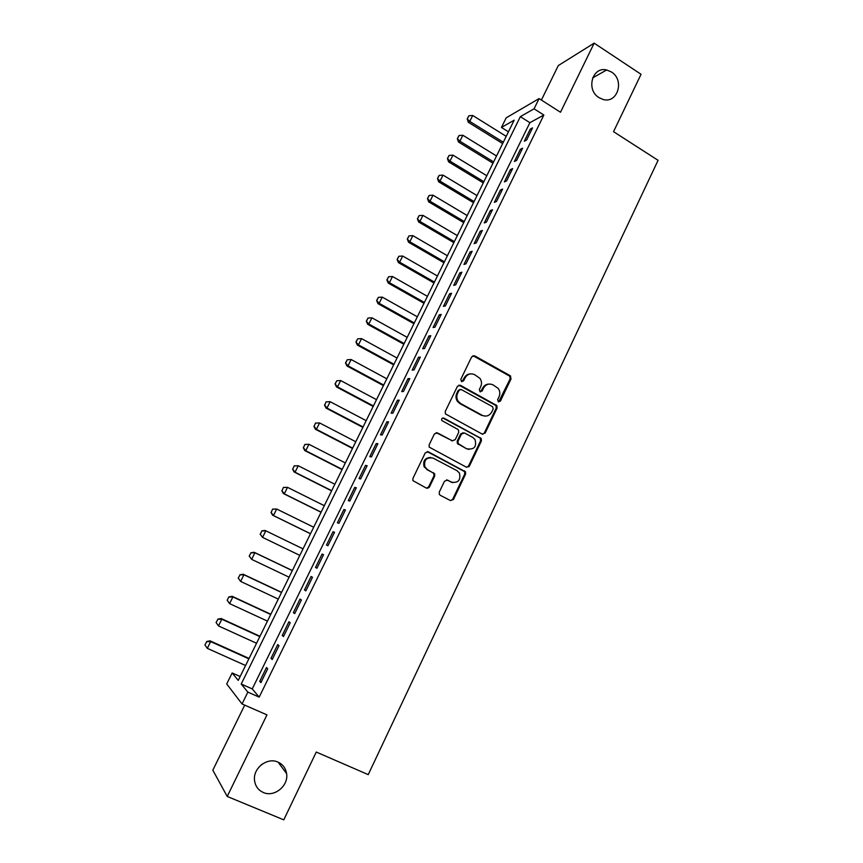 <?xml version="1.0" encoding="UTF-8"?>
<svg xmlns="http://www.w3.org/2000/svg" width="863" height="863" viewBox="0 0 863 863"><rect width="100%" height="100%" fill="white"/><g stroke="black" fill="none" stroke-linecap="round" stroke-linejoin="round"><path stroke-width="1.29" d="M498.339 401.824L500.421 401.112L511.047 378.835L510.098 375.653L474.682 355.858L471.673 356.851L460.82 379.31L461.5 381.554L463.614 380.842L465.028 377.94C467.39 374.046 470.605 372.967 474.661 374.693L479.904 378.318C481.705 380.907 481.986 383.679 480.734 386.602L479.343 389.504L480.011 391.748L482.104 391.025L483.507 388.123C485.847 384.251 489.03 383.172 493.043 384.876L498.156 388.361C500.011 390.961 500.313 393.733 499.051 396.71L497.671 399.601L498.339 401.824M498.62 401.942L510.141 378.889L509.817 376.225L472.989 355.685M461.899 381.705L464.197 377.983L465.028 377.94M480.346 391.878L482.644 388.167L483.507 388.123M277.983 762.105C267.357 756.97 252.848 768.178 254.531 780.346C255.286 786.107 258.21 790.152 263.312 792.482C274.283 797.639 288.814 785.74 286.581 773.55C285.675 768.156 282.816 764.338 277.983 762.105M611.403 71.974L606.646 69.979C592.298 66.181 585.718 89.871 599.008 97.627L602.838 99.374C617.487 104.229 624.995 80.065 611.403 71.974M439.278 492.093L439.299 494.316L440.27 495.297L450.454 500.562L453.485 499.45L465.578 474.121L465.481 471.781L428.318 451.824L425.243 452.902L412.902 478.447L412.881 480.605L426.365 488.113L429.44 487.002L434.693 476.096L434.661 473.852L427.552 469.666L424.941 467.012C423.69 459.99 426.419 457.023 433.118 458.124L457.012 470.691L459.429 473.032C460.95 480.108 458.318 483.161 451.522 482.18L447.552 480.108L444.499 481.209L439.278 492.093M247.854 692.115L242.05 703.96L226.71 683.971L232.147 672.957L238.253 680.4L514.165 120.184L501.446 127.444L506.193 117.832L539.095 98.576L534.068 108.814L520.335 116.656L241.219 684.025L247.854 692.115L259.18 697.121L543.863 115.027L534.068 108.814M539.095 98.576L560.497 112.255L594.165 43.15L641.047 74.283L613.539 131.672L658.081 160.313L368.231 774.629L316.268 752.051L283.776 819.85L227.217 796.452L266.958 714.877L242.05 703.96M482.201 434.078L485.189 433.032L497.077 408.102L496.829 405.545L460.443 385.329L457.412 386.354L445.265 411.478L445.394 413.884L482.201 434.078M481.392 440.982L469.396 466.106L466.387 467.185L429.191 447.11L429.148 444.823L434.402 433.97L437.465 432.902L452.19 440.745L455.222 439.688L458.663 432.525L458.533 430.119L457.681 429.321L441.78 420.518C441.338 418.641 442.029 417.843 443.841 418.113L481.23 438.533L481.392 440.982L480.54 440.917L468.566 465.998L469.396 466.106M244.725 705.136L212.827 770.184L227.217 796.452M594.165 43.15L558.307 65.556L541.403 100.054M526.603 140.054L532.557 127.886L530.26 129.116L524.326 141.23L526.603 140.054M516.635 160.41L522.622 148.177L520.357 149.331L514.391 161.5L516.635 160.41M506.613 180.874L512.633 168.587L510.411 169.644L504.413 181.888L506.613 180.874M496.538 201.446L502.59 189.094L500.4 190.065L494.38 202.363L496.538 201.446M486.408 222.125L492.493 209.709L490.346 210.594L484.294 222.956L486.408 222.125M476.236 242.913L482.341 230.432L480.238 231.219L474.154 243.646L476.236 242.913M465.998 263.808L472.147 251.262L470.076 251.964L463.96 264.456L465.998 263.808M455.718 284.822L461.888 272.201L459.871 272.805L453.711 285.362L455.718 284.822M445.373 305.934L451.586 293.247L449.601 293.765L443.42 306.387L445.373 305.934M434.974 327.163L441.22 314.412L439.278 314.822L433.064 327.519L434.974 327.163M424.531 348.501L430.81 335.685L428.911 335.998L422.654 348.76L424.531 348.501M414.024 369.947L420.335 357.066L418.479 357.293L412.19 370.119L414.024 369.947M403.463 391.511L409.806 378.566L407.994 378.684L401.683 391.586L403.463 391.511M392.848 413.194L399.224 400.173L397.455 400.205L391.101 413.161L392.848 413.194M382.18 434.995L388.587 421.899L386.861 421.824L380.475 434.855L382.18 434.995M452.331 482.59L451.748 482.298M371.446 456.905L377.886 443.744L376.214 443.571L369.796 456.667L371.446 456.905M360.658 478.933L367.142 465.696L365.502 465.427L359.051 478.598L360.658 478.933M349.806 501.079L356.322 487.778L354.736 487.401L348.253 500.637L349.806 501.079M338.911 523.345L345.459 509.979L343.916 509.494L337.39 522.805L338.911 523.345M327.94 545.74L334.531 532.288L333.032 531.705L326.473 545.082L327.94 545.74M316.926 568.242L323.539 554.726L322.093 554.035L315.502 567.487L316.926 568.242M305.836 590.875L312.492 577.282L311.09 576.484L304.466 590.012L305.836 590.875M294.693 613.636L301.392 599.968L300.033 599.051L293.377 612.654L294.693 613.636M283.496 636.516L290.227 622.773L288.922 621.748L282.223 635.427L283.496 636.516M272.223 659.515L278.997 645.697L277.735 644.564L271.004 658.318L272.223 659.515M543.863 115.027L529.893 122.686L252.255 688.911L259.18 697.121M266.505 667.509L259.731 681.339L260.896 682.644L267.703 668.749L266.505 667.509M468.221 466.527L468.846 466.861M260.853 765.19L262.74 763.766M240.162 676.527L232.147 672.957M508.436 131.812L501.446 127.444M529.893 122.686L520.335 116.656M252.255 688.911L241.219 684.025M530.26 129.116L531.554 129.935M520.357 149.331L521.662 150.14M510.411 169.644L511.716 170.453M500.4 190.065L501.716 190.863M490.346 210.594L491.673 211.381M480.238 231.219L481.576 232.007M470.076 251.964L471.414 252.74M459.871 272.805L461.209 273.582M449.601 293.765L450.95 294.531M439.278 314.822L440.637 315.599M428.911 335.998L430.27 336.764M418.479 357.293L419.85 358.048M407.994 378.684L409.375 379.44M397.455 400.205L398.846 400.95M386.861 421.824L388.264 422.568M428.555 487.077L429.202 487.412M376.214 443.571L377.616 444.305M433.83 473.636L434.79 474.132M365.502 465.427L366.915 466.149M354.736 487.401L356.16 488.124M343.916 509.494L345.34 510.206M333.032 531.705L334.466 532.406M315.502 567.487L316.948 568.188M322.093 554.035L323.539 554.736M304.466 590.012L305.923 590.702M293.377 612.654L294.844 613.345M282.223 635.427L283.69 636.107M271.004 658.318L272.481 658.987M259.731 681.339L261.219 682.007M489.041 384.067C486.182 384.143 484.057 385.502 482.644 388.167M470.454 373.895C467.66 374.024 465.567 375.394 464.197 377.983M482.644 434.262L484.326 432.978L496.203 408.102L495.955 405.545L458.9 385.125M493.226 408.922L492.546 406.689L461.209 389.515L459.084 390.227L457.606 393.312C456.398 396.052 456.581 398.684 458.145 401.219L460.734 403.604L482.212 415.297C486.247 416.969 489.429 415.858 491.759 411.975L493.226 408.922M460.022 389.396L459.084 390.227M484.866 416.095L481.36 415.276L459.903 403.604L457.325 401.23C455.772 398.706 455.588 396.074 456.786 393.334L458.275 390.259M466.678 467.315L468.566 465.998M452.633 440.928L436.182 432.654M480.54 440.917L480.367 438.469L479.569 437.735L442.762 417.983M467.347 448.836C474.305 449.774 476.861 446.656 474.995 439.472L472.805 437.433L464.488 432.978L461.468 434.035L458.037 441.176L458.145 443.56L466.516 448.749L469.062 449.418M463.183 432.741L460.637 433.981L461.468 434.035M466.516 448.749L457.325 443.485L457.217 441.112L460.637 433.981M452.784 482.654L446.505 479.86M430.734 457.466C424.887 457.811 422.708 460.95 424.175 466.894L427.552 469.666M426.559 488.21L428.674 486.851L433.906 475.966L433.884 473.722L432.924 472.751L426.786 469.548M450.583 500.626L452.676 499.278L464.747 474.003L464.661 471.662L427.153 451.576M506.203 136.343L472.708 115.469L469.763 121.392L503.312 142.222M467.401 118.738L468.879 115.771L467.174 118.889L469.763 121.392L468.339 122.287L502.644 143.571M472.708 115.469L468.879 115.771M467.174 118.889L468.339 122.287M496.527 155.987L462.859 135.254L459.893 141.198L493.614 161.91M457.541 138.522L459.03 135.545L457.314 138.663L459.893 141.198L458.501 142.028L492.978 163.193M462.859 135.254L459.03 135.545M457.314 138.663L458.501 142.028M486.797 175.739L452.956 155.124L449.979 161.111L483.873 181.683M447.627 158.404L449.116 155.416L447.401 158.533L449.979 161.111L448.609 161.877L483.269 182.902M452.956 155.124L449.116 155.416M447.401 158.533L448.609 161.877M477.023 195.588L443.01 175.103L440.011 181.111L474.078 201.564M437.67 178.382L439.17 175.383L437.444 178.501L440.011 181.111L438.674 181.823L473.517 202.719M443.01 175.103L439.17 175.383M437.444 178.501L438.674 181.823M467.207 215.534L433.01 195.178L430.001 201.219L464.24 221.543M427.66 198.468L429.159 195.448L427.433 198.576L430.001 201.219L428.684 201.866L463.711 222.632M433.01 195.178L429.159 195.448M427.433 198.576L428.684 201.866M457.325 235.588L422.956 215.362L419.936 221.435L454.359 241.618M417.595 218.652L419.105 215.621L417.379 218.76L419.936 221.435L418.652 222.018L453.852 242.643M422.956 215.362L419.105 215.621M417.379 218.76L418.652 222.018M447.401 255.728L412.859 235.642L409.817 241.748L444.413 261.802M407.476 238.943L408.997 235.901L407.271 239.04L409.817 241.748L408.566 242.266L443.949 262.762M412.859 235.642L408.997 235.901M407.271 239.04L408.566 242.266M437.433 275.987L402.708 256.031L399.645 262.169L434.434 282.082M397.314 259.342L398.835 256.279L397.109 259.418L399.645 262.169L398.426 262.622L433.992 282.978M402.708 256.031L398.835 256.279M397.109 259.418L398.426 262.622M427.412 296.333L392.503 276.516L389.429 282.686L424.391 302.46M387.088 279.839L388.63 276.753L386.894 279.903L389.429 282.686L388.231 283.075L423.981 303.291M392.503 276.516L388.63 276.753M386.894 279.903L388.231 283.075M417.336 316.797L382.244 297.109L379.159 303.312L414.305 322.956M376.818 300.443L378.372 297.347L376.624 300.497L379.159 303.312L377.983 303.647L413.927 323.711M382.244 297.109L378.372 297.347M376.624 300.497L377.983 303.647M407.207 337.357L371.931 317.811L368.825 324.046L404.154 343.539M366.495 321.144L368.048 318.037L366.311 321.187L368.825 324.046L367.692 324.305L403.819 344.24M371.931 317.811L368.048 318.037M366.311 321.187L367.692 324.305M397.023 358.016L361.565 338.62L358.447 344.887L393.96 364.24M356.117 341.964L357.681 338.835L355.934 341.996L358.447 344.887L357.347 345.081L393.657 364.866M361.565 338.62L357.681 338.835M355.934 341.996L357.347 345.081M386.797 378.792L351.155 359.537L348.016 365.836L383.722 385.049M345.696 362.881L347.26 359.742L345.513 362.902L348.016 365.836L346.937 365.966L383.442 385.599M351.155 359.537L347.26 359.742M345.513 362.902L346.937 365.966M376.516 399.666L340.68 380.561L337.53 386.894L373.42 405.955M335.211 383.916L336.786 380.756L335.038 383.927L337.53 386.894L336.484 386.948L373.183 406.441M340.68 380.561L336.786 380.756M335.038 383.927L336.484 386.948M326.085 401.878L324.671 405.049L326.085 401.878L330.151 401.694L326.991 408.059L363.075 426.969M324.671 405.049L326.991 408.059L325.977 408.048L362.87 427.39M366.182 420.659L330.151 401.694L326.257 401.878M324.499 405.049L325.977 408.048M427.962 488.275L427.422 488.048M315.502 423.097L314.078 426.3L315.502 423.097L319.58 422.935L316.387 429.332L352.665 448.102M314.078 426.3L316.387 429.332L315.405 429.256L352.492 448.436M355.793 441.748L319.58 422.935L315.664 423.107M313.916 426.29L315.405 429.256M304.866 444.434L303.431 447.66L304.866 444.434L308.943 444.294L305.739 450.713L342.201 469.332M303.431 447.66L305.739 450.713L304.79 450.572L342.072 469.601M345.351 462.956L308.943 444.294L305.027 444.456M303.269 447.638L304.79 450.572M294.175 465.88L292.719 469.138L294.175 465.88L298.253 465.75L295.027 472.212L331.694 490.68M292.719 469.138L295.027 472.212L294.11 471.996L331.597 490.874M334.855 484.262L298.253 465.75L294.326 465.912M292.568 469.105L294.11 471.996M283.431 487.433L281.964 490.723L283.431 487.433L287.498 487.336L284.272 493.83L321.122 512.137M281.964 490.723L284.272 493.83L283.377 493.539L321.068 512.255M324.305 505.686L287.498 487.336L283.582 487.476M281.813 490.669L283.377 493.539M272.632 509.105L271.144 512.417L272.632 509.105L276.699 509.019L273.442 515.556L310.507 533.701M271.144 512.417L273.442 515.556L272.589 515.189L310.475 533.755M313.701 527.228L276.699 509.019L272.773 509.159M271.004 512.363L272.589 515.189M261.91 530.95L260.27 534.229L261.91 530.95L265.836 530.831L303.032 548.868L265.006 530.421L265.836 530.831L262.568 537.39L299.828 555.384M260.27 534.229L262.568 537.39L260.13 534.165M261.769 530.885L265.006 530.421M292.363 570.551L254.121 552.266L254.919 552.752L251.629 559.353L289.094 577.185M249.342 556.16L251.629 559.353L249.213 556.074L250.982 552.859L249.213 556.074M292.32 570.626L254.919 552.752L250.982 552.859M250.853 552.784L254.121 552.266M281.618 592.352L243.183 574.229L243.949 574.79L240.637 581.425L278.296 599.095M238.35 578.21L240.637 581.425L238.22 578.113L240 574.887L238.22 578.113M281.543 592.503L243.949 574.79L240 574.887M239.871 574.801L243.183 574.229M270.831 614.262L232.179 596.311L232.913 596.937L229.59 603.615L267.454 621.112M227.303 600.368L229.59 603.615L227.185 600.26L228.846 596.926L227.185 600.26M270.712 614.499L232.913 596.937L228.965 597.034M228.846 596.926L232.179 596.311M259.979 636.29L221.122 618.512L221.813 619.213L218.479 625.923L256.548 643.259M216.192 622.644L218.479 625.923L216.084 622.525L217.864 619.3L216.084 622.525M259.828 636.603L221.813 619.213L217.864 619.3M217.746 619.181L221.122 618.512M249.073 658.437L210.011 640.821L210.669 641.608L207.303 648.35L245.588 665.513M205.027 645.049L207.303 648.35L204.919 644.909L206.71 641.684L204.919 644.909M248.878 658.825L210.669 641.608L206.71 641.684M206.602 641.543L210.011 640.821M499.537 401.122L500.421 401.112M462.795 380.896L463.614 380.842M481.252 391.058L482.104 391.025M473.83 355.955L474.682 355.858M509.192 375.718L510.098 375.653M510.141 378.889L511.047 378.835M459.623 385.373L460.443 385.329M495.243 404.93L496.117 404.92M496.203 408.102L497.077 408.102M484.326 432.978L485.189 433.032M456.786 393.334L457.606 393.312M459.903 403.604L460.734 403.604M481.36 415.276L482.212 415.297M436.678 432.848L437.465 432.902M451.381 440.691L452.19 440.745M443.043 418.091L443.841 418.113M479.569 437.735L480.421 437.8M457.217 441.112L458.037 441.176M458.188 444.316L459.008 444.38M446.743 479.968L447.552 480.108M450.713 482.039L451.522 482.18M432.924 472.751L433.701 472.881M433.906 475.966L434.693 476.096M428.674 486.851L429.44 487.002M427.552 451.737L428.318 451.824M463.776 470.81L464.596 470.928M464.747 474.003L465.578 474.121M452.676 499.278L453.485 499.45M592.622 77.918L606.646 69.979M278.102 762.158L286.581 773.55M509.817 376.225L510.713 376.171M495.955 405.545L496.829 405.545M457.325 401.23L458.145 401.219M457.325 443.485L458.145 443.56M480.367 438.469L481.23 438.533M424.175 466.894L424.941 467.012M433.884 473.722L434.661 473.852M464.661 471.662L465.481 471.781"/></g></svg>
